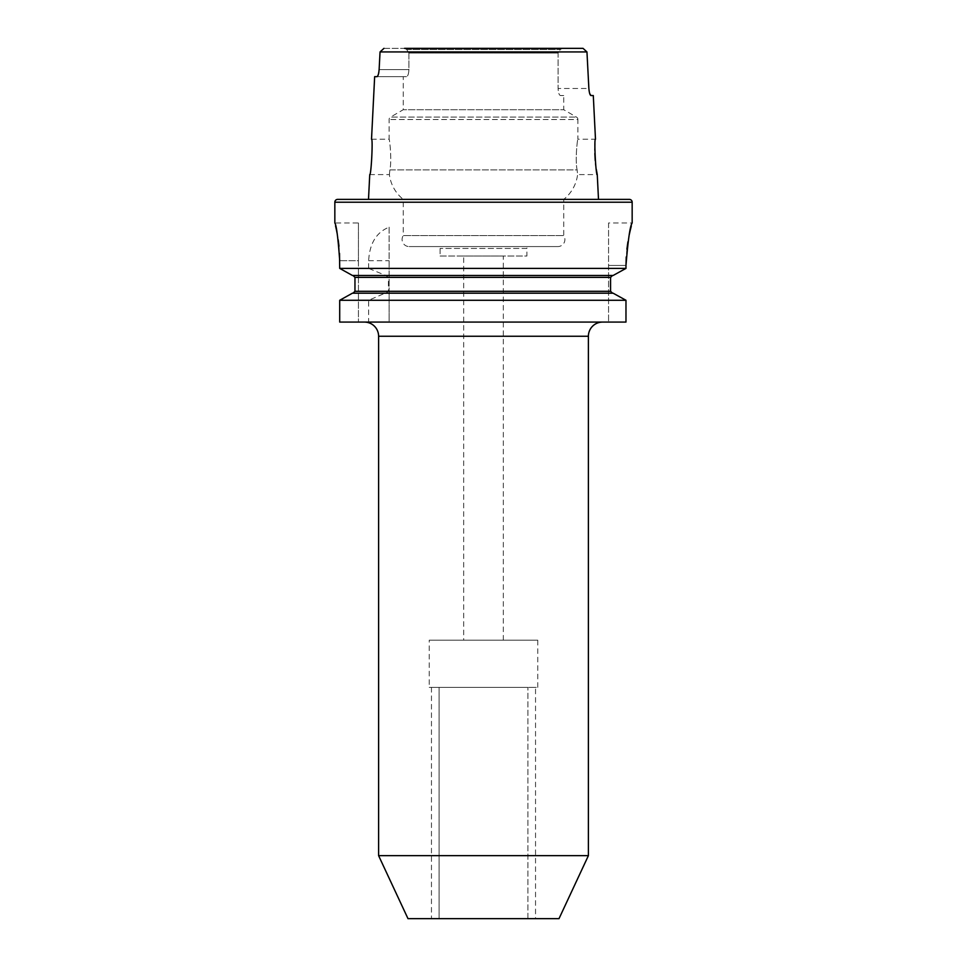 <?xml version="1.0" encoding="UTF-8"?>
<svg xmlns="http://www.w3.org/2000/svg" width="967" height="967" viewBox="0 0 967 967"><rect width="100%" height="100%" fill="white"/><g stroke="black" fill="none" stroke-linecap="round" stroke-linejoin="round"><path stroke-width="0.73" stroke-dasharray="4.83 3.63" d="M429.227 687.392L537.773 687.392L429.227 687.392L429.227 640.19L537.773 640.19L429.227 640.19M537.773 687.392L537.773 640.19M463.677 640.19L503.323 640.19L463.677 640.19L463.677 256.013L503.323 256.013L463.677 256.013M503.323 640.19L503.323 256.013M602.55 322.084L364.45 322.084L602.55 322.084M527.897 918.65L527.897 687.392L439.103 687.392L527.897 687.392L527.897 918.65L439.103 918.65L439.103 687.392L439.103 918.65L431.463 918.65L527.897 918.65M535.537 687.392L527.897 687.392L535.537 687.392L535.537 918.65M371.521 139.2L389.109 139.2L389.109 119.533A2.828 2.828 0 0 1 390.523 117.08L576.477 117.08L390.523 117.08L403.263 109.718L403.263 76.671L406.491 76.671L403.263 76.671M557.838 246.573L409.162 246.573L557.838 246.573A7.083 7.083 0 0 0 563.737 235.585L563.737 199.383A37.761 37.761 0 0 0 577.601 174.604L577.13 169.902C574.918 160.038 577.504 138.354 577.891 139.2C577.517 138.354 574.918 160.002 577.13 169.902L389.87 169.902C392.082 160.038 389.496 138.354 389.109 139.2C389.483 138.354 392.082 160.002 389.87 169.902L389.399 174.604L389.87 169.902L577.13 169.902L577.601 174.604L597.255 174.604M369.745 174.604L389.399 174.604A37.761 37.761 0 0 0 403.263 199.383L563.737 199.383L403.263 199.383L403.263 235.585L563.737 235.585L403.263 235.585A7.083 7.083 0 0 0 409.162 246.573M563.737 95.552L560.509 95.552L563.737 95.552L563.737 109.718L403.263 109.718L563.737 109.718L576.477 117.08A2.828 2.828 0 0 1 577.891 119.533L389.109 119.533L577.891 119.533L577.891 139.2L595.479 139.2L594.91 147.117M596.313 169.467L595.902 166.759M595.527 163.749L595.201 160.401M594.85 153.475L594.838 150.163M358.431 222.978L358.431 260.727L358.431 222.978L334.836 222.978L335.537 225.867M379.124 69.588L408.92 69.588L408.92 53.064L406.732 49.535L404.544 48.35L383.972 48.35L380.043 51.94L379.124 69.588L408.92 69.588C408.654 73.963 407.844 76.32 406.491 76.671C407.844 76.32 408.654 73.963 408.92 69.588L408.92 53.064L406.732 49.535L404.544 48.35L562.456 48.35L560.268 49.535L558.08 53.064L408.92 53.064L558.08 53.064L558.08 88.468C558.346 92.832 559.156 95.201 560.509 95.552C559.156 95.201 558.346 92.844 558.08 88.468L588.867 88.468L586.957 51.94L583.028 48.35L562.456 48.35L560.268 49.535L558.08 53.064L558.08 88.468L588.867 88.468L589.737 93.63M438.196 246.573L528.804 246.573A1.886 1.886 0 0 0 526.918 248.459L440.082 248.459L526.918 248.459L526.918 256.013L440.082 256.013L440.082 248.459A1.886 1.886 0 0 0 438.196 246.573L528.804 246.573M385.059 293.182L612.546 293.182L389.109 293.182L389.109 322.084L368.645 322.084L368.645 300.278L385.059 293.182L352.447 293.182M368.645 300.278L339.707 300.278L339.707 322.084L368.645 322.084M385.785 293.182L388.432 291.297L388.432 277.372L385.785 275.486L368.645 268.391L339.707 268.391L339.707 260.727L358.431 260.727L358.431 322.084L358.431 260.727L339.707 260.727M385.059 275.486L612.546 275.486L389.109 275.486L389.109 293.182L613.102 293.182M385.785 275.486L352.447 275.486M388.432 277.372L354.962 277.372L354.962 291.297L388.432 291.297M368.645 268.391L368.645 260.727C369.612 243.442 376.429 232.261 389.109 227.172L389.109 322.084L625.975 322.084L608.569 322.084L625.975 322.084L625.975 300.278L389.109 300.278M608.569 222.978L608.569 322.084L608.569 222.978L632.164 222.978L631.27 226.23M629.106 235.392L627.921 241.81M626.906 249.148L626.229 256.944M625.975 265.454L608.569 265.454L625.975 265.454L625.975 268.391L389.109 268.391L389.109 275.486L613.102 275.486M389.109 227.172L389.109 268.391M337.253 234.062L338.184 239.756M338.97 246.186L339.514 253.402M389.109 277.372L610.564 277.372L610.564 291.297L612.546 293.182M588.395 855.65L378.605 855.65M559.011 918.65L407.989 918.65M440.082 256.013L526.918 256.013M562.456 48.35L404.544 48.35M583.028 48.35L383.972 48.35M374.652 76.671L377.009 76.671L378.58 73.565M593.291 95.552L590.958 95.552M598.5 199.383L368.5 199.383M629.336 199.383L337.664 199.383M406.491 76.671L377.009 76.671L406.491 76.671M439.103 687.392L431.463 687.392L439.103 687.392M378.605 336.25L588.395 336.25M632.164 202.212L334.836 202.212M610.564 291.297L389.109 291.297M406.732 49.535L560.268 49.535L406.732 49.535M586.957 51.94L380.043 51.94M368.645 260.727L389.109 260.727M431.463 687.392L431.463 918.65"/><path stroke-width="1.45" d="M588.395 855.65L378.605 855.65L407.989 918.65L559.011 918.65L588.395 855.65L588.395 336.25A14.154 14.154 0 0 1 602.55 322.084M378.605 855.65L378.605 336.25A14.154 14.154 0 0 0 364.45 322.084M371.521 139.2C373.105 138.172 371.183 175.74 369.745 174.604C371.183 175.716 373.105 138.16 371.521 139.2L374.652 76.671L377.009 76.671C378.012 76.284 378.713 73.927 379.124 69.588L380.043 51.94L586.957 51.94L583.028 48.35L562.456 48.35M589.737 93.63L590.958 95.552L593.291 95.552L595.479 139.2C593.895 138.148 595.817 175.728 597.255 174.604L596.313 169.467M595.902 166.759L595.527 163.749M595.201 160.401L594.85 153.475M594.838 150.163L594.91 147.117M339.707 260.727C338.063 237.785 336.431 225.202 334.836 222.978L334.836 202.212A2.828 2.828 0 0 1 337.664 199.383L629.336 199.383A2.828 2.828 0 0 1 632.164 202.212L632.164 222.978C630.146 225.468 628.079 239.635 625.975 265.454L625.975 268.391L613.102 275.486L625.975 268.391L339.707 268.391L339.514 253.402M369.745 174.604L368.5 199.383L598.5 199.383L597.255 174.604M590.958 95.552C589.967 95.165 589.266 92.808 588.867 88.468L586.957 51.94M352.447 293.182L339.707 300.278L625.975 300.278L613.102 293.182L625.975 300.278L625.975 322.084L339.707 322.084L339.707 300.278L352.447 293.182L613.102 293.182M352.447 275.486L339.707 268.391L352.447 275.486L613.102 275.486M352.991 275.486L354.962 277.372L352.991 275.486M610.564 291.297L354.962 291.297L352.991 293.182L354.962 291.297L354.962 277.372L610.564 277.372L612.546 275.486L610.564 277.372L610.564 291.297L612.546 293.182M631.27 226.23L630.303 230.073M630.254 230.243L629.106 235.392M627.921 241.81L626.906 249.148M626.229 256.944L625.975 265.454M335.537 225.867L336.311 229.288M336.347 229.445L337.253 234.062M338.184 239.756L338.97 246.186M404.544 48.35L583.028 48.35M383.972 48.35L380.043 51.94M378.58 73.565L378.822 72.356M378.822 72.295L379.124 69.588M334.836 202.212L632.164 202.212M588.395 336.25L378.605 336.25"/></g></svg>
